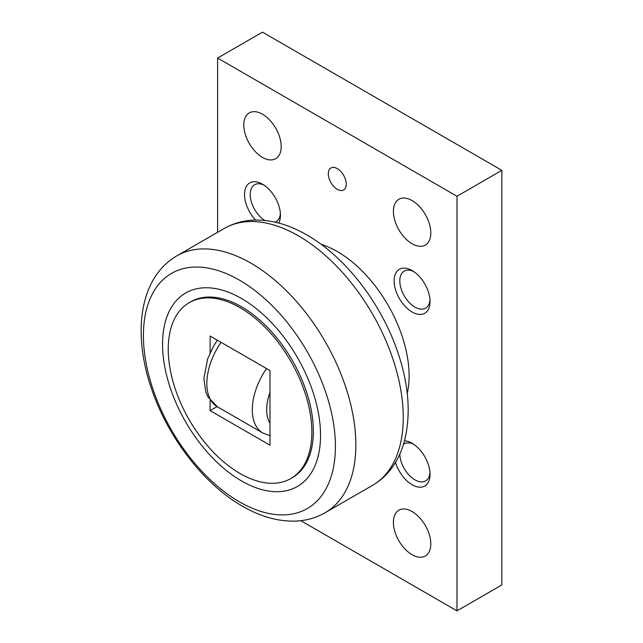 <?xml version="1.0" encoding="UTF-8"?>
<svg xmlns="http://www.w3.org/2000/svg" width="643" height="643" viewBox="0 0 643 643"><rect width="100%" height="100%" fill="white"/><g stroke="black" fill="none" stroke-linecap="round" stroke-linejoin="round"><path stroke-width="0.96" d="M290.829 478.545L292.324 477.685A101.554 58.634 -120 0 0 307.884 396.305A101.554 58.634 -120 0 0 241.543 306.815A101.554 58.634 -120 0 0 190.77 301.784L189.275 302.652A101.554 58.634 -120 0 0 173.706 384.024A101.554 58.634 -120 0 0 240.048 473.513A101.554 58.634 -120 0 0 290.829 478.545A101.554 58.634 -120 0 0 306.389 397.173A101.554 58.634 -120 0 0 240.048 307.675A101.554 58.634 -120 0 0 189.275 302.652M321.098 244.324A101.554 58.634 60 0 1 337.294 251.534A101.554 58.634 60 0 1 407.252 393.54M335.413 446.395A135.769 78.382 -120 0 0 239.413 280.115A135.769 78.382 -120 0 0 143.413 335.542A135.769 78.382 -120 0 0 239.413 501.821A135.769 78.382 -120 0 0 335.413 446.395M162.558 344.126A111.705 64.493 -120 0 0 241.543 480.948A111.705 64.493 -120 0 0 320.536 435.335A111.705 64.493 -120 0 0 241.543 298.521A111.705 64.493 -120 0 0 162.558 344.126M262.489 114.205A26.443 15.271 60 0 1 279.769 137.506A26.443 15.271 60 0 1 275.71 158.7A26.443 15.271 60 0 1 262.489 157.39A26.443 15.271 60 0 1 245.216 134.09A26.443 15.271 60 0 1 249.267 112.895A26.443 15.271 60 0 1 262.489 114.205M412.091 200.576A26.443 15.271 60 0 1 429.371 223.885A26.443 15.271 60 0 1 425.312 245.071A26.443 15.271 60 0 1 412.091 243.761A26.443 15.271 60 0 1 394.818 220.461A26.443 15.271 60 0 1 398.869 199.266A26.443 15.271 60 0 1 412.091 200.576M412.091 511.523A26.443 15.271 60 0 1 429.371 534.823A26.443 15.271 60 0 1 425.312 556.018A26.443 15.271 60 0 1 412.091 554.708A26.443 15.271 60 0 1 394.818 531.399A26.443 15.271 60 0 1 398.869 510.212A26.443 15.271 60 0 1 412.091 511.523M337.294 168.619A12.691 7.33 60 0 1 345.58 179.807A12.691 7.33 60 0 1 343.635 189.974A12.691 7.33 60 0 1 337.294 189.347A12.691 7.33 60 0 1 328.999 178.159A12.691 7.33 60 0 1 330.944 167.992A12.691 7.33 60 0 1 337.294 168.619M264.916 220.477A21.38 12.346 60 0 1 250.207 194.532A21.38 12.346 60 0 1 254.636 184.742A21.38 12.346 60 0 1 263.968 185.088M255.601 220.059A25.39 14.66 60 0 1 244.533 194.532A25.39 14.66 60 0 1 262.489 184.163A25.39 14.66 60 0 1 280.444 215.26A25.39 14.66 60 0 1 278.749 223.065M280.38 213.516A21.38 12.346 60 0 1 276.016 221.779A21.38 12.346 60 0 1 275.188 222.181M429.982 299.895A21.38 12.346 60 0 1 425.618 308.15A21.38 12.346 60 0 1 409.141 302.419A21.38 12.346 60 0 1 399.809 280.903A21.38 12.346 60 0 1 404.238 271.113A21.38 12.346 60 0 1 413.57 271.467M430.046 301.631A25.39 14.66 60 0 1 412.091 312A25.39 14.66 60 0 1 394.143 280.903A25.39 14.66 60 0 1 412.091 270.542A25.39 14.66 60 0 1 430.046 301.631M403.466 444.377A21.38 12.346 60 0 1 404.238 443.863A21.38 12.346 60 0 1 413.57 444.209M404.487 440.849A25.39 14.66 60 0 1 412.091 443.284A25.39 14.66 60 0 1 430.046 474.381A25.39 14.66 60 0 1 415.603 486.373A25.39 14.66 60 0 1 395.517 462.397M429.982 472.637A21.38 12.346 60 0 1 425.618 480.892A21.38 12.346 60 0 1 409.326 475.362A21.38 12.346 60 0 1 399.809 454.127M300.795 520.677L456.972 610.85L456.972 196.26L217.607 58.063L217.607 232.3M217.607 58.063L262.489 32.15L501.853 170.347L501.853 584.937L456.972 610.85M456.972 196.26L501.853 170.347M210.124 352.79L210.124 336.008L269.972 370.561L269.972 445.189L210.124 410.636L210.124 400.356M210.124 410.636L217.101 406.609M298.392 235.82A148.308 85.632 60 0 1 403.265 417.46A148.308 85.632 60 0 1 372.546 485.352C382.055 479.782 389.73 472.099 395.574 462.309C399.391 455.871 402.341 448.814 404.407 441.13C411.11 414.454 408.868 384.731 397.679 351.946C381.299 303.536 345.532 256.975 306.856 234.976C289.623 224.946 272.503 219.97 255.496 220.059C244.171 220.252 233.755 223.057 224.238 228.474A148.308 85.632 60 0 1 298.392 235.82M325.125 512.728C315.673 518.113 305.329 520.918 294.084 521.135C277.012 521.272 259.82 516.305 242.507 506.226C203.662 484.131 167.743 437.24 151.459 388.605C132.53 333.757 138.904 278.065 176.817 255.85A148.308 85.632 60 0 1 250.971 263.196A148.308 85.632 60 0 1 355.844 444.835A148.308 85.632 60 0 1 325.125 512.728L372.546 485.352M221.031 342.301A50.773 29.313 120 0 0 206.837 383.517A50.773 29.313 120 0 0 217.35 406.762L262.834 433.02L269.972 435.729M266.507 368.56A50.773 29.313 120 0 0 252.313 409.776A50.773 29.313 120 0 0 262.834 433.02M269.972 392.455A40.622 23.453 120 0 0 269.972 423.287M217.334 340.171L213.589 346.055L207.665 358.858L203.871 378.406L205.816 392.109L207.85 396.803L217.35 406.762M176.817 255.85L224.238 228.474"/></g></svg>

